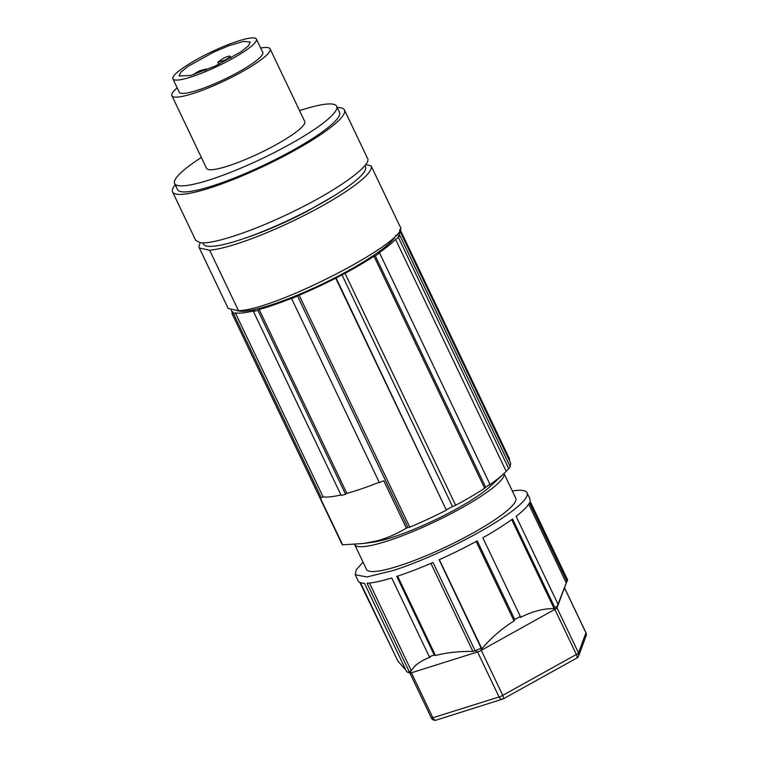 <?xml version="1.0" encoding="UTF-8"?>
<svg xmlns="http://www.w3.org/2000/svg" width="758" height="758" viewBox="0 0 758 758"><rect width="100%" height="100%" fill="white"/><g stroke="black" fill="none" stroke-linecap="round" stroke-linejoin="round"><path stroke-width="1.14" d="M409.87 672.952A4.084 0.692 -25.5 0 0 409.974 673.038A4.084 0.692 -25.5 0 0 411.414 672.801L477.578 651.956A4.084 0.692 -25.5 0 0 481.264 650.326L556.353 608.532L566.842 581.443L557.717 605.983L558.22 604.619L556.865 606.732L554.666 607.291L512.55 519.003A95.195 16.041 -25.5 0 1 482.827 537.773L520.339 616.415A95.195 16.041 -25.5 0 1 514.748 619.523L477.237 540.871A95.195 16.041 -25.5 0 1 439.147 559.755L481.15 648.166L475.124 650.743L433.017 562.464A95.195 16.041 -25.5 0 1 396.766 576.402L434.277 655.045A95.195 16.041 -25.5 0 1 429.246 656.627L391.734 577.984A95.195 16.041 -25.5 0 1 367.043 583.243L409.149 671.531L407.766 672.289L406.572 671.569L364.465 583.281A95.195 16.041 -25.5 0 1 358.079 580.808L355.199 574.763L366.986 576.952L393.876 570.348A95.195 16.041 -25.5 0 0 511.489 511.612A95.195 16.041 -25.5 0 0 527.047 492.795A95.195 16.041 -25.5 0 0 512.332 491.004M566.273 582.93L528.696 504.136M558.22 604.619L516.113 516.34A95.195 16.041 -25.5 0 0 529.501 502.715L567.012 581.367A95.195 16.041 -25.5 0 0 567.581 579.842L530.069 501.199L529.927 498.849L527.047 492.795M363.063 562.199L356.298 569.684L355.199 574.763M396.046 657.252L359.823 582.4M354.659 544.576L366.493 569.381A82.688 13.928 -25.5 0 0 415.82 559.906A82.688 13.928 -25.5 0 0 494.889 519.723A82.688 13.928 -25.5 0 0 515.753 498.186L503.985 473.523A82.688 13.928 -25.5 0 1 483.064 494.917A82.688 13.928 -25.5 0 1 403.986 535.11A82.688 13.928 -25.5 0 1 354.659 544.576A82.688 13.928 -25.5 0 1 354.592 544.415M360.476 582.665L397.874 661.08L405.89 670.129M475.124 650.743L472.916 651.444C458.978 651.236 446.5 652.6 435.471 655.537L434.277 655.045M429.416 656.58L430.449 657.12C420.709 660.73 414.342 665.297 411.357 670.839L369.478 583.044M409.149 671.531L411.357 670.839M554.666 607.291L554.155 608.655C544.007 608.323 532.732 611.251 520.31 617.448L520.263 616.462M514.748 619.523L514.057 620.944C501.976 628.448 491.241 637.724 481.87 648.782L481.254 648.043M514.057 620.944L476.147 541.468M232.573 312.95L231.512 310.723A93.158 15.7 154.5 0 0 233.426 312.372L231.91 313.395L233.597 313.84L235.368 312.912A93.158 15.7 -25.5 0 0 254.726 310.647L253.447 311.51L341.166 495.419A95.195 16.041 -25.5 0 0 345.582 494.263L346.87 493.401L259.151 309.491A93.158 15.7 -25.5 0 0 292.086 298.093L291.631 298.671L379.351 482.581A95.195 16.041 -25.5 0 0 383.794 480.771L406.402 528.174C395.6 534.466 385.67 538.711 376.612 540.909L363.726 543.458L373.268 542.131A73.441 12.374 -25.5 0 0 383.017 540.094A73.441 12.374 -25.5 0 0 477.047 496.49A73.441 12.374 -25.5 0 0 490.312 486.304L503.653 473.835A93.158 15.7 -25.5 0 0 506.192 471.305L508.732 468.728A95.195 16.041 -25.5 0 0 510.229 466.805L399.902 235.492L398.111 236.231A93.158 15.7 154.5 0 0 399.684 230.508A93.158 15.7 154.5 0 0 399.57 230.299M509.092 459.888L509.622 459.149L399.987 229.286M509.945 466.208A93.158 15.7 -25.5 0 0 510.324 462.484L399.684 230.508M485.66 487.205L484.646 488.209L373.997 256.232L375.324 255.891L485.66 487.205A95.195 16.041 -25.5 0 0 489.943 484.315L488.929 485.328A93.158 15.7 -25.5 0 0 503.653 473.835M336.249 278.309L446.386 510.153L335.737 278.177L345.023 273.316L455.672 505.283A93.158 15.7 -25.5 0 0 484.646 488.209M455.672 505.283L452.498 506.543L342.171 275.23M446.576 509.622A95.195 16.041 -25.5 0 0 452.498 506.543M291.631 298.671L299.126 295.203L409.775 527.17A93.158 15.7 -25.5 0 0 446.386 510.153M409.775 527.17L407.937 527.54L297.61 296.226M406.402 528.174A95.195 16.041 -25.5 0 0 407.937 527.54M363.726 543.458L342.625 544.841L320.018 497.438A95.195 16.041 -25.5 0 0 321.316 497.75L323.088 496.822A93.158 15.7 -25.5 0 0 340.929 494.927M231.91 313.395L342.237 544.708A95.195 16.041 -25.5 0 0 342.625 544.841M506.192 471.305L395.543 239.339L398.405 237.415L508.732 468.728M558.172 604.742L557.016 607.859L578.487 652.875L578.629 655.916L586.086 635.905L585.943 632.854A4.084 0.692 -25.5 0 0 585.953 632.722A4.084 0.692 -25.5 0 0 585.849 632.636M576.544 658.124A4.084 1.383 -119 0 0 576.791 658.067A4.084 1.383 -119 0 0 576.355 654.476A4.084 0.692 154.5 0 0 577.823 653.548A4.084 0.692 154.5 0 0 578.487 652.875L585.943 632.854L564.473 587.838L565.629 584.721M431.349 717.997A4.084 4.084 0 0 0 436.248 720.1L502.914 698.99A4.084 1.383 -119 0 0 503.16 698.933L576.791 658.067A4.084 4.084 0 0 0 578.629 655.916L576.952 657.916M502.914 698.99C501.625 699.729 500.394 699.16 499.219 697.294L502.734 695.342L481.264 650.326L481.15 648.166M436.248 720.1A4.084 2.577 -107.5 0 1 433.055 718.139A4.084 2.577 -107.5 0 1 432.884 717.807L411.414 672.801L409.121 671.597M502.412 699.255A4.084 4.084 0 0 0 503.16 698.933A4.084 1.383 -119 0 0 502.734 695.342L576.355 654.476L554.884 609.46L554.771 607.291M235.368 312.912L323.088 496.822M233.597 313.84L321.316 497.75M346.87 493.401A93.158 15.7 -25.5 0 0 379.199 482.249M236.524 310.297A89.074 15.008 -25.5 0 0 292.891 296.975A89.074 15.008 -25.5 0 0 373.523 255.474A89.074 15.008 -25.5 0 0 395.837 235.368M345.582 494.263L257.862 310.354L259.151 309.491M253.447 311.51A95.195 16.041 -25.5 0 0 257.862 310.354M431.918 718.053L499.048 696.962L477.578 651.956L475.285 650.752M231.512 310.723A93.158 15.7 154.5 0 1 231.256 309.16M335.737 278.177A93.158 15.7 154.5 0 1 299.126 295.203M373.997 256.232A93.158 15.7 154.5 0 1 345.023 273.316M375.324 255.891L379.606 253.001L378.28 253.352A93.158 15.7 154.5 0 0 395.543 239.339M398.405 237.415L399.902 235.492M489.943 484.315L379.606 253.001M554.155 608.655L511.697 519.628M481.87 648.782L439.356 559.66M435.471 655.537L397.599 576.127M472.916 651.444L430.914 563.365M175.202 184.772A95.195 16.041 -25.5 0 0 172.597 191.935A95.195 16.041 -25.5 0 0 176.927 194.238A95.195 16.041 -25.5 0 0 259.463 168.229A95.195 16.041 -25.5 0 0 344.445 109.967A95.195 16.041 -25.5 0 0 340.115 107.664A95.195 16.041 -25.5 0 0 337.234 107.484M174.624 183.55L177.505 189.595A89.757 15.122 -25.5 0 0 181.588 191.765A89.757 15.122 -25.5 0 0 275.012 159.711A89.757 15.122 -25.5 0 0 339.537 112.307L336.647 106.262A89.757 15.122 154.5 0 1 272.131 153.666A89.757 15.122 154.5 0 1 178.708 185.71A89.757 15.122 154.5 0 1 174.624 183.55A89.757 15.122 154.5 0 1 201.353 157.465M299.562 110.63A89.757 15.122 154.5 0 1 332.563 104.092A89.757 15.122 154.5 0 1 336.647 106.262M177.192 87.852A54.396 9.162 -25.5 0 0 171.914 95.726L206.536 168.323A54.396 9.162 -25.5 0 0 209.009 169.64A54.396 9.162 -25.5 0 0 265.632 150.217A54.396 9.162 -25.5 0 0 304.735 121.488L270.113 48.891A54.396 9.162 -25.5 0 0 267.631 47.574A54.396 9.162 -25.5 0 0 260.667 48.038M171.914 95.726A54.396 9.162 -25.5 0 0 174.387 97.043A54.396 9.162 -25.5 0 0 231.001 77.619A54.396 9.162 -25.5 0 0 270.113 48.891M172.928 78.908L179.276 92.211A46.238 7.788 -25.5 0 0 221.668 80.604A46.238 7.788 -25.5 0 0 262.874 52.889A46.238 7.788 -25.5 0 0 262.742 52.397L256.394 39.094A46.238 7.788 -25.5 0 0 214.002 50.701C191.622 60.962 171.867 74.246 172.796 78.406A46.238 7.788 -25.5 0 0 172.928 78.908A46.238 7.788 -25.5 0 0 215.319 67.291A46.238 7.788 -25.5 0 0 256.394 39.094M214.097 51.923L228.613 45.821L243.631 41.368L250.263 42.022L248.463 45.802L241.091 51.762L215.225 66.079L190.656 75.487L179.068 75.98L180.859 72.2L188.221 66.24L214.097 51.923M223.847 58.015L217.802 62.165L224.036 60.46A6.803 1.146 -25.5 0 0 230.081 56.31A6.803 1.146 -25.5 0 0 223.847 58.015M204.546 70.693L206.195 68.969L199.96 70.674A6.803 1.146 -25.5 0 0 193.972 74.511M202.888 242.816L203.476 244.038A89.757 15.122 -25.5 0 0 207.559 246.208A89.757 15.122 -25.5 0 0 300.983 214.163A89.757 15.122 -25.5 0 0 365.508 166.76L364.92 165.528M334.013 195.839L306.677 211.558A81.599 13.748 154.5 0 1 249.856 236.524A81.599 13.748 154.5 0 1 245.895 237.87M365.612 164.638L371.088 165.822A95.195 16.041 -25.5 0 1 371.136 165.926A95.195 16.041 -25.5 0 1 309.956 212.486A95.195 16.041 -25.5 0 1 209.653 250.235L199.345 247.999A95.195 16.041 -25.5 0 1 199.288 247.894A95.195 16.041 -25.5 0 1 200.463 242.693M228.101 308.288L199.345 247.999M228.196 308.497L238.505 310.723L209.653 250.235M238.505 310.723C277.22 309.615 412.987 238.637 399.94 226.32M172.597 191.935L195.678 240.333L200.017 242.636C212.316 244.881 254.309 230.811 294.18 211.084C339.527 189.064 374.281 163.576 367.033 157.645M409.974 673.038L407.766 672.289M586.086 635.905A4.084 4.084 0 0 0 585.953 632.722L564.502 587.763M409.898 673.009L431.34 717.968M218.854 64.354L217.802 62.165M230.906 58.053L230.081 56.31M206.612 69.85L206.195 68.969M399.997 226.424L371.136 165.926M228.149 308.392L199.288 247.894M344.445 109.967L367.535 158.365"/></g></svg>
